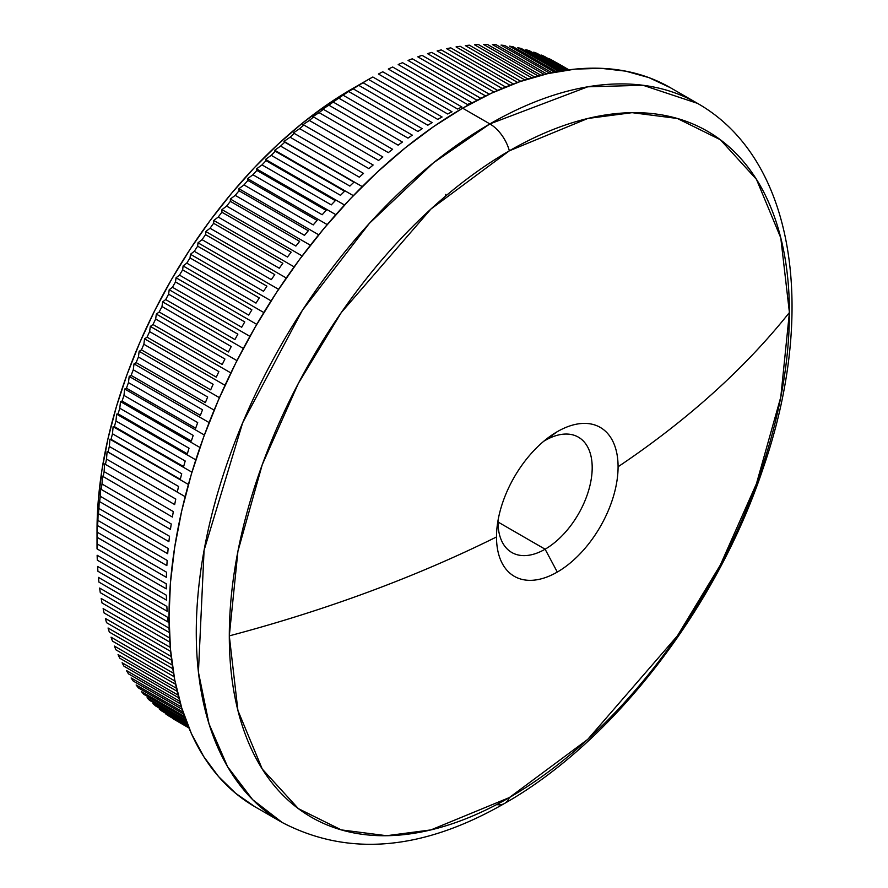 <?xml version="1.0" encoding="UTF-8"?>
<svg xmlns="http://www.w3.org/2000/svg" width="888" height="888" viewBox="0 0 888 888"><rect width="100%" height="100%" fill="white"/><g stroke="black" fill="none" stroke-linecap="round" stroke-linejoin="round"><path stroke-width="1.33" d="M545.11 549.206A66.589 38.45 120 0 0 592.196 467.643A66.589 38.45 120 0 0 545.11 440.459L557.298 431.668A85.97 49.639 -60 0 1 618.081 466.766A85.97 49.639 -60 0 1 557.298 572.061L545.11 549.206L498.024 522.022L545.11 549.206A66.589 38.45 -60 0 1 511.81 552.503A66.589 38.45 -60 0 1 498.035 520.401A66.589 38.45 120 0 0 545.11 549.206L557.298 572.061A85.97 49.639 -60 0 1 496.503 536.963A85.97 49.639 -60 0 1 557.298 431.668A85.97 49.639 -60 0 1 618.081 466.766A1139.504 657.886 0 0 0 789.41 312.509A396.048 228.66 120 0 0 509.357 150.816A29.382 16.961 -120 0 0 489.876 123.92L433.477 162.804L369.341 223.399L302.397 310.278L242.668 422.766L204.085 550.26L198.424 672.194L209.035 723.953L227.617 766.766L252.636 799.644L282.273 822.532A415.218 239.727 -60 0 1 218.626 489.81A415.218 239.727 -60 0 1 489.876 123.92L462.648 108.192A415.218 239.727 120 0 0 191.386 474.092A415.218 239.727 120 0 0 255.034 806.815L235.686 793.328L218.526 776.523L203.707 756.532L191.386 733.566L181.685 707.847L174.681 679.62L170.452 649.15L169.042 616.738L170.452 582.683L174.681 547.33L181.685 511.022L191.386 474.092L203.707 436.896L218.526 399.811L235.686 363.181L255.034 327.361L276.39 292.685L299.522 259.507L324.242 228.138L350.283 198.868L377.411 172.006L405.361 147.785L433.866 126.44L462.648 108.192L489.876 123.92A415.218 239.727 -60 0 1 697.48 103.352L643.045 85.281L587.745 86.802L489.876 123.92A29.382 16.961 60 0 1 509.357 150.816A396.048 228.66 120 0 0 229.304 635.875L237.917 551.304L262.249 464.679L298.357 383.383L341.325 312.498L430.946 209.024L509.357 150.816L587.767 118.481L632.078 112.665L677.389 118.481L720.357 139.738L756.454 179.354L780.785 237.884L789.41 312.509A1139.504 657.886 180 0 1 618.081 466.766A85.97 49.639 -60 0 1 557.298 572.061A85.97 49.639 -60 0 1 496.503 536.963A1139.504 657.886 180 0 1 229.304 635.875A1139.504 657.886 0 0 0 496.503 536.963A85.97 49.639 -60 0 1 497.047 527.294A85.97 49.639 -60 0 1 549.195 436.974A85.97 49.639 -60 0 1 557.298 431.668L545.11 440.459A66.589 38.45 -60 0 1 578.399 437.162A66.589 38.45 -60 0 1 588.611 490.52A66.589 38.45 -60 0 1 545.11 549.206M504.495 803.474A29.382 16.961 -120 0 0 509.357 797.568L430.946 829.903L386.635 835.719L341.325 829.903L298.357 808.635L262.249 769.03L237.917 710.5L229.304 635.875A396.048 228.66 120 0 0 509.357 797.568A396.048 228.66 120 0 0 789.41 312.509L780.785 397.08L756.454 483.705L720.357 565.001L677.389 635.875L587.767 739.36L509.357 797.568A29.382 16.961 60 0 1 504.495 803.474A29.382 16.961 60 0 1 496.647 804.572M360.85 83.805L351.848 89.011A360.384 208.07 120 0 0 97.025 530.38L98.257 500.832L101.92 470.152L108.003 438.628L116.417 406.571L127.117 374.303L139.971 342.113L154.867 310.312L171.662 279.221L190.187 249.128L210.278 220.335L231.724 193.107L254.334 167.71L277.877 144.389L302.142 123.365L326.873 104.84L368.487 79.421L437.74 119.392A379.964 219.369 -60 0 1 442.091 116.983A379.964 219.369 120 0 0 437.74 119.392L368.487 79.421A379.964 219.369 -60 0 1 372.838 77.001A379.964 219.369 120 0 0 368.487 79.421L362.915 82.64A379.964 219.369 120 0 0 358.563 85.237A379.964 219.369 -60 0 1 362.915 82.64L360.85 83.805M351.104 89.644L358.563 85.237L427.805 125.219A379.964 219.369 -60 0 1 432.156 122.622A379.964 219.369 120 0 0 427.805 125.219L358.563 85.237L352.98 88.7A379.964 219.369 120 0 0 348.64 91.486A379.964 219.369 -60 0 1 352.98 88.7L351.104 89.644M341.369 95.893L348.64 91.486L417.893 131.468A379.964 219.369 -60 0 1 422.233 128.682A379.964 219.369 120 0 0 417.893 131.468L348.64 91.486L343.079 95.171A379.964 219.369 120 0 0 338.75 98.135A379.964 219.369 -60 0 1 343.079 95.171L341.369 95.893M331.657 102.531L338.75 98.135L407.992 138.117A379.964 219.369 -60 0 1 412.321 135.154A379.964 219.369 120 0 0 407.992 138.117L338.75 98.135L333.2 102.053A379.964 219.369 120 0 0 328.882 105.195A379.964 219.369 -60 0 1 333.2 102.053L331.657 102.531M321.989 109.568L328.882 105.195L398.135 145.166A379.964 219.369 -60 0 1 402.442 142.036A379.964 219.369 120 0 0 398.135 145.166L328.882 105.195L321.989 109.568L323.365 109.324A379.964 219.369 120 0 0 319.081 112.632A379.964 219.369 -60 0 1 323.365 109.324L321.989 109.568M312.376 116.983L319.081 112.632L388.322 152.614A379.964 219.369 -60 0 1 392.607 149.306A379.964 219.369 120 0 0 388.322 152.614L319.081 112.632L312.376 116.983L313.586 116.983A379.964 219.369 120 0 0 309.335 120.457A379.964 219.369 -60 0 1 313.586 116.983L312.376 116.983M302.83 124.775L309.335 120.457L378.577 160.439A379.964 219.369 -60 0 1 382.839 156.965A379.964 219.369 120 0 0 378.577 160.439L309.335 120.457L302.83 124.775L303.885 125.019A379.964 219.369 120 0 0 299.667 128.649A379.964 219.369 -60 0 1 303.885 125.019L302.83 124.775M293.351 132.923L299.667 128.649L368.909 168.631A379.964 219.369 -60 0 1 373.138 165.002A379.964 219.369 120 0 0 368.909 168.631L299.667 128.649L293.351 132.923L294.272 133.422A379.964 219.369 120 0 0 290.087 137.207A379.964 219.369 -60 0 1 294.272 133.422L293.351 132.923M283.971 141.414L290.087 137.207L359.329 177.189A379.964 219.369 -60 0 1 363.514 173.393A379.964 219.369 120 0 0 359.329 177.189L290.087 137.207L283.971 141.414L362.249 186.602L284.748 142.169A379.964 219.369 120 0 0 280.608 146.109A379.964 219.369 -60 0 1 284.748 142.169L283.971 141.414M274.703 150.25L280.608 146.109L349.861 186.092A379.964 219.369 -60 0 1 353.99 182.151A379.964 219.369 120 0 0 349.861 186.092L280.608 146.109L274.703 150.25L353.357 195.66L274.703 150.25L275.336 151.26A379.964 219.369 120 0 0 271.251 155.345A379.964 219.369 -60 0 1 275.336 151.26L274.703 150.25M265.545 159.407L271.251 155.345L340.493 195.327A379.964 219.369 -60 0 1 344.577 191.231A379.964 219.369 120 0 0 340.493 195.327L271.251 155.345L265.545 159.407L344.544 205.017L265.545 159.407L266.045 160.673A379.964 219.369 120 0 0 262.016 164.902A379.964 219.369 -60 0 1 266.045 160.673L265.545 159.407M256.521 168.875L262.016 164.902L331.268 204.884A379.964 219.369 -60 0 1 335.298 200.655A379.964 219.369 120 0 0 331.268 204.884L262.016 164.902L256.521 168.875L335.831 214.663L256.521 168.875L256.898 170.407A379.964 219.369 120 0 0 252.936 174.769A379.964 219.369 -60 0 1 256.898 170.407L256.521 168.875M247.641 178.643L252.936 174.769L322.178 214.741A379.964 219.369 -60 0 1 326.14 210.389A379.964 219.369 120 0 0 322.178 214.741L252.936 174.769L247.641 178.643L327.228 224.597L247.641 178.643L247.896 180.442A379.964 219.369 120 0 0 244 184.926A379.964 219.369 -60 0 1 247.896 180.442L247.641 178.643M238.905 188.711L244 184.926L313.242 224.908A379.964 219.369 -60 0 1 317.138 220.424A379.964 219.369 120 0 0 313.242 224.908L244 184.926L238.905 188.711L318.736 234.798L238.905 188.711L239.05 190.765A379.964 219.369 120 0 0 235.231 195.371A379.964 219.369 -60 0 1 239.05 190.765L238.905 188.711M230.347 199.034L235.231 195.371L304.473 235.353A379.964 219.369 -60 0 1 308.291 230.747A379.964 219.369 120 0 0 304.473 235.353L235.231 195.371L230.347 199.034L310.389 245.243L230.347 199.034L230.381 201.354A379.964 219.369 120 0 0 226.64 206.083A379.964 219.369 -60 0 1 230.381 201.354L230.347 199.034M221.967 209.624L226.64 206.083L295.882 246.065A379.964 219.369 -60 0 1 299.622 241.336A379.964 219.369 120 0 0 295.882 246.065L226.64 206.083L221.967 209.624L302.186 255.944L221.967 209.624L221.9 212.21A379.964 219.369 120 0 0 218.237 217.049A379.964 219.369 -60 0 1 221.9 212.21L221.967 209.624M213.775 220.457L218.237 217.049L287.49 257.032A379.964 219.369 -60 0 1 291.142 252.192A379.964 219.369 120 0 0 287.49 257.032L218.237 217.049L213.775 220.457L294.15 266.866L213.775 220.457L213.608 223.31A379.964 219.369 120 0 0 210.045 228.249A379.964 219.369 -60 0 1 213.608 223.31L213.775 220.457M205.783 231.524L210.045 228.249L279.287 268.232A379.964 219.369 -60 0 1 282.85 263.292A379.964 219.369 120 0 0 279.287 268.232L210.045 228.249L205.783 231.524L286.28 278L205.783 231.524L205.528 234.643A379.964 219.369 120 0 0 202.053 239.671A379.964 219.369 -60 0 1 205.528 234.643L205.783 231.524M198.002 242.801L202.053 239.671L271.306 279.653A379.964 219.369 -60 0 1 274.769 274.625A379.964 219.369 120 0 0 271.306 279.653L202.053 239.671L198.002 242.801L278.599 289.333L198.002 242.801L197.669 246.187A379.964 219.369 120 0 0 194.294 251.304A379.964 219.369 -60 0 1 197.669 246.187L198.002 242.801M190.443 254.279L194.294 251.304L263.536 291.286A379.964 219.369 -60 0 1 266.911 286.169A379.964 219.369 120 0 0 263.536 291.286L194.294 251.304L190.443 254.279L271.106 300.854L190.443 254.279L190.032 257.931A379.964 219.369 120 0 0 186.769 263.126A379.964 219.369 -60 0 1 190.032 257.931L190.443 254.279M183.117 265.934L186.769 263.126L256.01 303.108A379.964 219.369 -60 0 1 259.285 297.902A379.964 219.369 120 0 0 256.01 303.108L186.769 263.126L183.117 265.934L263.825 312.543L183.117 265.934L182.639 269.852A379.964 219.369 120 0 0 179.487 275.125A379.964 219.369 -60 0 1 182.639 269.852L183.117 265.934M176.035 277.766L179.487 275.125L248.729 315.107A379.964 219.369 -60 0 1 251.892 309.834A379.964 219.369 120 0 0 248.729 315.107L179.487 275.125L176.035 277.766L256.765 324.375L176.035 277.766L175.502 281.94A379.964 219.369 120 0 0 172.45 287.279A379.964 219.369 -60 0 1 175.502 281.94L176.035 277.766M169.197 289.743L172.45 287.279L241.703 327.261A379.964 219.369 -60 0 1 244.744 321.922A379.964 219.369 120 0 0 241.703 327.261L172.45 287.279L169.197 289.743L249.928 336.352L169.197 289.743L168.62 294.183A379.964 219.369 120 0 0 165.69 299.578A379.964 219.369 -60 0 1 168.62 294.183L169.197 289.743M162.626 301.853L165.69 299.578L234.932 339.56A379.964 219.369 -60 0 1 237.862 334.154A379.964 219.369 120 0 0 234.932 339.56L165.69 299.578L162.626 301.853L243.323 348.44L162.626 301.853L162.005 306.549A379.964 219.369 120 0 0 159.196 312.01A379.964 219.369 -60 0 1 162.005 306.549L162.626 301.853M156.332 314.086L159.196 312.01L228.438 351.981A379.964 219.369 -60 0 1 231.246 346.531A379.964 219.369 120 0 0 228.438 351.981L159.196 312.01L156.332 314.086L236.974 360.639L156.332 314.086L155.666 319.036A379.964 219.369 120 0 0 152.98 324.542A379.964 219.369 -60 0 1 155.666 319.036L156.332 314.086M150.316 326.418L152.98 324.542L222.233 364.513A379.964 219.369 -60 0 1 224.919 359.018A379.964 219.369 120 0 0 222.233 364.513L152.98 324.542L150.316 326.418L230.869 372.927L150.316 326.418L149.628 331.624A379.964 219.369 120 0 0 147.064 337.163A379.964 219.369 -60 0 1 149.628 331.624L150.316 326.418M144.578 338.839L147.064 337.163L216.317 377.145A379.964 219.369 -60 0 1 218.87 371.606A379.964 219.369 120 0 0 216.317 377.145L147.064 337.163L144.578 338.839L225.019 385.281L144.578 338.839L143.867 344.289A379.964 219.369 120 0 0 141.447 349.861A379.964 219.369 -60 0 1 143.867 344.289L144.578 338.839M139.15 351.326L141.447 349.861L210.689 389.843A379.964 219.369 -60 0 1 213.12 384.271A379.964 219.369 120 0 0 210.689 389.843L141.447 349.861L139.15 351.326L219.447 397.68L139.15 351.326L138.417 357.02A379.964 219.369 120 0 0 136.13 362.615A379.964 219.369 -60 0 1 138.417 357.02L139.15 351.326M134.01 363.858L136.13 362.615L205.372 402.586A379.964 219.369 -60 0 1 207.67 397.003A379.964 219.369 120 0 0 205.372 402.586L136.13 362.615L134.01 363.858L214.152 410.123L134.01 363.858L133.278 369.796A379.964 219.369 120 0 0 131.124 375.402A379.964 219.369 -60 0 1 133.278 369.796L134.01 363.858M129.193 376.423L131.124 375.402L200.377 415.384A379.964 219.369 -60 0 1 202.531 409.779A379.964 219.369 120 0 0 200.377 415.384L131.124 375.402L129.193 376.423L209.124 422.577L129.193 376.423L128.46 382.606A379.964 219.369 120 0 0 126.451 388.223A379.964 219.369 -60 0 1 128.46 382.606L129.193 376.423M124.686 389.011L126.451 388.223L195.693 428.194A379.964 219.369 -60 0 1 197.702 422.588A379.964 219.369 120 0 0 195.693 428.194L126.451 388.223L124.686 389.011L204.395 435.031L124.686 389.011L123.965 395.426A379.964 219.369 120 0 0 122.1 401.043A379.964 219.369 -60 0 1 123.965 395.426L124.686 389.011M120.502 401.598L122.1 401.043L191.342 441.014A379.964 219.369 -60 0 1 193.207 435.398A379.964 219.369 120 0 0 191.342 441.014L122.1 401.043L120.502 401.598L199.955 447.474L120.502 401.598L119.791 408.236A379.964 219.369 120 0 0 118.071 413.841A379.964 219.369 -60 0 1 119.791 408.236L120.502 401.598M116.639 414.163L118.071 413.841L187.324 453.824A379.964 219.369 -60 0 1 189.044 448.218A379.964 219.369 120 0 0 187.324 453.824L118.071 413.841L116.639 414.163L195.804 459.862L116.639 414.163L115.962 421.023A379.964 219.369 120 0 0 114.386 426.617A379.964 219.369 -60 0 1 115.962 421.023L116.639 414.163M113.12 426.695L114.386 426.617L183.638 466.6A379.964 219.369 -60 0 1 185.204 461.005A379.964 219.369 120 0 0 183.638 466.6L114.386 426.617L113.12 426.695L191.952 472.205L113.12 426.695L112.476 433.777A379.964 219.369 120 0 0 111.056 439.338A379.964 219.369 -60 0 1 112.476 433.777L113.12 426.695M109.934 439.183L180.297 479.32A379.964 219.369 -60 0 1 181.718 473.759A379.964 219.369 120 0 0 180.297 479.32L111.056 439.338L188.4 484.482L109.934 439.183L109.324 446.464A379.964 219.369 120 0 0 108.059 452.003A379.964 219.369 -60 0 1 109.324 446.464L109.934 439.183M107.093 451.592L177.3 491.985A379.964 219.369 -60 0 1 178.577 486.446A379.964 219.369 120 0 0 177.3 491.985L108.059 452.003L185.159 496.658L107.093 451.592L106.527 459.085A379.964 219.369 120 0 0 105.417 464.579A379.964 219.369 -60 0 1 106.527 459.085L107.093 451.592M104.606 463.913L174.67 504.562A379.964 219.369 -60 0 1 175.78 499.067A379.964 219.369 120 0 0 174.67 504.562L104.606 463.913L104.096 471.606A379.964 219.369 120 0 0 103.13 477.056A379.964 219.369 -60 0 1 104.096 471.606L104.606 463.913M102.453 476.135L172.383 517.038A379.964 219.369 -60 0 1 173.338 511.588A379.964 219.369 120 0 0 172.383 517.038L102.453 476.135L102.009 484.016A379.964 219.369 120 0 0 101.21 489.421A379.964 219.369 -60 0 1 102.009 484.016L102.453 476.135M100.666 488.234L101.21 489.421L170.452 529.392A379.964 219.369 -60 0 1 171.251 523.998A379.964 219.369 120 0 0 170.452 529.392L101.21 489.421L100.666 488.234L100.288 496.303A379.964 219.369 120 0 0 99.645 501.642A379.964 219.369 -60 0 1 100.288 496.303L100.666 488.234M99.234 500.199L99.645 501.642L168.887 541.625A379.964 219.369 -60 0 1 169.53 536.285A379.964 219.369 120 0 0 168.887 541.625L99.645 501.642L99.234 500.199L98.923 508.447A379.964 219.369 120 0 0 98.446 513.719A379.964 219.369 -60 0 1 98.923 508.447L99.234 500.199M98.146 512.01L98.446 513.719L167.688 553.701A379.964 219.369 -60 0 1 168.165 548.429A379.964 219.369 120 0 0 167.688 553.701L98.446 513.719L98.146 512.01L97.924 520.435A379.964 219.369 120 0 0 97.602 525.629A379.964 219.369 -60 0 1 97.924 520.435L98.146 512.01M97.425 523.654L97.602 525.629L166.855 565.612A379.964 219.369 -60 0 1 167.177 560.417A379.964 219.369 120 0 0 166.855 565.612L97.602 525.629L97.425 523.654L97.303 532.245A379.964 219.369 120 0 0 97.136 537.351A379.964 219.369 -60 0 1 97.303 532.245L97.425 523.654M97.07 535.12L97.136 537.351L166.378 577.333A379.964 219.369 -60 0 1 166.544 572.216A379.964 219.369 120 0 0 166.378 577.333L97.136 537.351L97.07 535.12L97.036 543.856A379.964 219.369 120 0 0 97.036 548.873A379.964 219.369 -60 0 1 97.025 546.375A379.964 219.369 -60 0 1 97.036 543.856L97.07 535.12M97.303 560.184A379.964 219.369 -60 0 1 97.136 555.255A379.964 219.369 120 0 0 97.303 560.184L166.544 600.166A379.964 219.369 -60 0 1 166.378 595.238A379.964 219.369 120 0 0 166.544 600.166L97.303 560.184M97.924 571.262A379.964 219.369 -60 0 1 97.602 566.444A379.964 219.369 120 0 0 97.924 571.262L167.177 611.244A379.964 219.369 -60 0 1 166.855 606.415A379.964 219.369 120 0 0 167.177 611.244L97.924 571.262M98.923 582.095A379.964 219.369 -60 0 1 98.446 577.389A379.964 219.369 120 0 0 98.923 582.095L168.165 622.077A379.964 219.369 -60 0 1 167.688 617.36A379.964 219.369 120 0 0 168.165 622.077L98.923 582.095M100.288 592.673A379.964 219.369 -60 0 1 99.645 588.067A379.964 219.369 120 0 0 100.288 592.673L169.364 632.556L100.288 592.673M102.009 602.963A379.964 219.369 -60 0 1 101.21 598.49A379.964 219.369 120 0 0 102.009 602.963L169.897 642.168L102.009 602.963M104.096 612.975A379.964 219.369 -60 0 1 103.13 608.624A379.964 219.369 120 0 0 104.096 612.975L170.663 651.415L104.096 612.975M106.527 622.677A379.964 219.369 -60 0 1 105.417 618.47A379.964 219.369 120 0 0 106.527 622.677L171.639 660.272L106.527 622.677M109.324 632.067A379.964 219.369 -60 0 1 108.059 627.994A379.964 219.369 120 0 0 109.324 632.067L172.816 668.72L109.324 632.067M112.476 641.125A379.964 219.369 -60 0 1 111.056 637.196A379.964 219.369 120 0 0 112.476 641.125L174.148 676.734L112.476 641.125M115.962 649.85A379.964 219.369 -60 0 1 114.386 646.076A379.964 219.369 120 0 0 115.962 649.85L175.613 684.293L115.962 649.85M119.791 658.208A379.964 219.369 -60 0 1 118.071 654.589A379.964 219.369 120 0 0 119.791 658.208L177.189 691.352L119.791 658.208M123.965 666.211A379.964 219.369 -60 0 1 122.1 662.759A379.964 219.369 120 0 0 123.965 666.211L178.832 697.89L123.965 666.211M128.46 673.837A379.964 219.369 -60 0 1 126.451 670.54A379.964 219.369 120 0 0 128.46 673.837L180.486 703.884L128.46 673.837M133.278 681.074A379.964 219.369 -60 0 1 131.124 677.955A379.964 219.369 120 0 0 133.278 681.074L182.129 709.279L133.278 681.074M138.417 687.923A379.964 219.369 -60 0 1 136.13 684.97A379.964 219.369 120 0 0 138.417 687.923L183.705 714.063L138.417 687.923M143.867 694.361A379.964 219.369 -60 0 1 141.447 691.586A379.964 219.369 120 0 0 143.867 694.361L185.148 718.192L143.867 694.361M149.628 700.388A379.964 219.369 -60 0 1 147.064 697.802A379.964 219.369 120 0 0 149.628 700.388L186.424 721.633L149.628 700.388M155.666 705.982A379.964 219.369 -60 0 1 152.98 703.585A379.964 219.369 120 0 0 155.666 705.982L187.49 724.353L155.666 705.982M162.005 711.155A379.964 219.369 -60 0 1 159.196 708.946A379.964 219.369 120 0 0 162.005 711.155L188.278 726.329L162.005 711.155M168.62 715.895A379.964 219.369 -60 0 1 165.69 713.874A379.964 219.369 120 0 0 168.62 715.895L188.778 727.527L168.62 715.895M175.502 720.19A379.964 219.369 -60 0 1 172.45 718.359A379.964 219.369 120 0 0 175.502 720.19L188.944 727.949L175.502 720.19M168.887 628.049A379.964 219.369 120 0 0 169.308 631.135A379.964 219.369 -60 0 1 168.887 628.049L99.645 588.067L168.887 628.049M166.278 583.838A379.964 219.369 120 0 0 166.278 588.855A379.964 219.369 -60 0 1 166.278 583.838L97.036 543.856L166.278 583.838M432.156 122.622L362.915 82.64L432.156 122.622M422.233 128.682L352.98 88.7L422.233 128.682M412.321 135.154L343.079 95.171L412.321 135.154M402.442 142.036L333.2 102.053L402.442 142.036M392.607 149.306L323.365 109.324L392.607 149.306M382.839 156.965L313.586 116.983L382.839 156.965M373.138 165.002L303.885 125.019L373.138 165.002M363.514 173.393L294.272 133.422L363.514 173.393M353.99 182.151L284.748 142.169L353.99 182.151M344.577 191.231L275.336 151.26L344.577 191.231M335.298 200.655L266.045 160.673L335.298 200.655M326.14 210.389L256.898 170.407L326.14 210.389M317.138 220.424L247.896 180.442L317.138 220.424M308.291 230.747L239.05 190.765L308.291 230.747M299.622 241.336L230.381 201.354L299.622 241.336M291.142 252.192L221.9 212.21L291.142 252.192M282.85 263.292L213.608 223.31L282.85 263.292M274.769 274.625L205.528 234.643L274.769 274.625M266.911 286.169L197.669 246.187L266.911 286.169M259.285 297.902L190.032 257.931L259.285 297.902M251.892 309.834L182.639 269.852L251.892 309.834M244.744 321.922L175.502 281.94L244.744 321.922M237.862 334.154L168.62 294.183L237.862 334.154M231.246 346.531L162.005 306.549L231.246 346.531M224.919 359.018L155.666 319.036L224.919 359.018M218.87 371.606L149.628 331.624L218.87 371.606M213.12 384.271L143.867 344.289L213.12 384.271M207.67 397.003L138.417 357.02L207.67 397.003M202.531 409.779L133.278 369.796L202.531 409.779M197.702 422.588L128.46 382.606L197.702 422.588M193.207 435.398L123.965 395.426L193.207 435.398M189.044 448.218L119.791 408.236L189.044 448.218M185.204 461.005L115.962 421.023L185.204 461.005M181.718 473.759L112.476 433.777L181.718 473.759M178.577 486.446L109.324 446.464L178.577 486.446M175.78 499.067L106.527 459.085L175.78 499.067M173.338 511.588L104.096 471.606L173.338 511.588M171.251 523.998L102.009 484.016L171.251 523.998M169.53 536.285L100.288 496.303L169.53 536.285M168.165 548.429L98.923 508.447L168.165 548.429M167.177 560.417L97.924 520.435L167.177 560.417M166.544 572.216L97.303 532.245L166.544 572.216M97.036 548.873L166.278 588.855L97.036 548.873M166.378 595.238L97.136 555.255L166.378 595.238M166.855 606.415L97.602 566.444L166.855 606.415M167.688 617.36L98.446 577.389L167.688 617.36M169.641 637.995L101.21 598.49L169.641 637.995M170.307 647.408L103.13 608.624L170.307 647.408M171.195 656.443L105.417 618.47L171.195 656.443M172.283 665.068L108.059 627.994L172.283 665.068M173.549 673.282L111.056 637.196L173.549 673.282M174.958 681.041L114.386 646.076L174.958 681.041M176.49 688.322L118.071 654.589L176.49 688.322M178.111 695.093L122.1 662.759L178.111 695.093M179.764 701.331L126.451 670.54L179.764 701.331M181.418 706.992L131.124 677.955L181.418 706.992M183.028 712.054L136.13 684.97L183.028 712.054M184.538 716.472L141.447 691.586L184.538 716.472M185.892 720.212L147.064 697.802L185.892 720.212M187.057 723.254L152.98 703.585L187.057 723.254M187.967 725.552L159.196 708.946L187.967 725.552M188.589 727.094L165.69 713.874L188.589 727.094M188.911 727.86L172.45 718.359L188.911 727.86M555.899 62.315L568.908 69.83L555.899 62.315M548.762 58.475L568.509 69.886L548.762 58.475A379.964 219.369 -60 0 1 551.914 60.107A379.964 219.369 120 0 0 548.762 58.475M568.786 69.841L551.914 60.107L568.786 69.841M541.369 55.089L567.277 70.041L541.369 55.089A379.964 219.369 -60 0 1 544.633 56.521A379.964 219.369 120 0 0 541.369 55.089M567.92 69.963L544.633 56.521L567.92 69.963M533.732 52.159L565.223 70.341L533.732 52.159A379.964 219.369 -60 0 1 537.107 53.391A379.964 219.369 120 0 0 533.732 52.159M566.222 70.196L537.107 53.391L566.222 70.196M525.874 49.695L562.382 70.774L525.874 49.695A379.964 219.369 -60 0 1 529.348 50.716A379.964 219.369 120 0 0 525.874 49.695M563.714 70.563L529.348 50.716L563.714 70.563M517.793 47.697L558.807 71.373L517.793 47.697A379.964 219.369 -60 0 1 521.356 48.518A379.964 219.369 120 0 0 517.793 47.697M560.461 71.096L521.356 48.518L560.461 71.096M509.501 46.165L554.545 72.172L509.501 46.165A379.964 219.369 -60 0 1 513.164 46.775A379.964 219.369 120 0 0 509.501 46.165M556.499 71.795L513.164 46.775L556.499 71.795M501.021 45.11L549.661 73.193L501.021 45.11A379.964 219.369 -60 0 1 504.761 45.51A379.964 219.369 120 0 0 501.021 45.11M551.881 72.716L504.761 45.51L551.881 72.716M492.352 44.522L544.2 74.459L492.352 44.522A379.964 219.369 -60 0 1 496.17 44.722A379.964 219.369 120 0 0 492.352 44.522M546.653 73.871L496.17 44.722L546.653 73.871M483.505 44.411L538.206 75.991L483.505 44.411A379.964 219.369 -60 0 1 487.401 44.4A379.964 219.369 120 0 0 483.505 44.411M540.892 75.28L487.401 44.4L540.892 75.28M474.503 44.766L531.757 77.822L474.503 44.766A379.964 219.369 -60 0 1 478.466 44.555A379.964 219.369 120 0 0 474.503 44.766M534.632 76.978L478.466 44.555L534.632 76.978M465.356 45.61L524.875 79.976L465.356 45.61A379.964 219.369 -60 0 1 469.375 45.177A379.964 219.369 120 0 0 465.356 45.61M527.938 78.988L469.375 45.177L527.938 78.988M456.066 46.909L517.626 82.451L456.066 46.909A379.964 219.369 -60 0 1 460.151 46.287A379.964 219.369 120 0 0 456.066 46.909M520.845 81.319L460.151 46.287L520.845 81.319M446.653 48.696L510.034 85.281L446.653 48.696A379.964 219.369 -60 0 1 450.793 47.852A379.964 219.369 120 0 0 446.653 48.696M513.397 83.994L450.793 47.852L513.397 83.994M437.129 50.938L502.153 88.467L437.129 50.938A379.964 219.369 -60 0 1 441.314 49.895A379.964 219.369 120 0 0 437.129 50.938M505.638 87.024L441.314 49.895L505.638 87.024M427.517 53.646L494.006 92.03L427.517 53.646A379.964 219.369 -60 0 1 431.735 52.403A379.964 219.369 120 0 0 427.517 53.646M497.602 90.432L431.735 52.403L497.602 90.432M417.804 56.821L485.625 95.971L417.804 56.821A379.964 219.369 -60 0 1 422.066 55.367A379.964 219.369 120 0 0 417.804 56.821M489.321 94.195L422.066 55.367L489.321 94.195M408.036 60.44L477.045 100.288L408.036 60.44A379.964 219.369 -60 0 1 412.321 58.797A379.964 219.369 120 0 0 408.036 60.44M480.83 98.346L412.321 58.797L480.83 98.346M467.443 104.507A379.964 219.369 -60 0 1 471.761 102.664L402.519 62.682A379.964 219.369 120 0 0 398.201 64.524L467.443 104.507A379.964 219.369 120 0 1 471.761 102.664L402.519 62.682A379.964 219.369 -60 0 0 398.201 64.524L467.443 104.507M457.575 109.035A379.964 219.369 -60 0 1 461.904 106.993L392.651 67.011A379.964 219.369 120 0 0 388.322 69.053L457.575 109.035A379.964 219.369 120 0 1 461.904 106.993L392.651 67.011A379.964 219.369 -60 0 0 388.322 69.053L457.575 109.035M447.663 113.997A379.964 219.369 -60 0 1 452.003 111.766L382.761 71.784A379.964 219.369 120 0 0 378.421 74.015L447.663 113.997A379.964 219.369 120 0 1 452.003 111.766L382.761 71.784A379.964 219.369 -60 0 0 378.421 74.015L447.663 113.997M670.251 87.635A415.218 239.727 120 0 0 462.648 108.192L491.419 93.218L519.924 81.641L547.874 73.593L575.002 69.131L601.054 68.321L625.763 71.162L648.906 77.611L670.251 87.635L697.48 103.352C796.214 159.507 816.927 313.664 762.903 468.953C716.738 607.314 613.797 741.458 504.562 803.429C422.499 850.56 348.396 856.931 282.273 822.532L255.034 806.815M215.273 501.498L214.818 503.496M442.091 116.983L372.838 77.001L442.091 116.983M543.711 441.292A66.589 38.45 -60 0 1 545.11 440.459A66.589 38.45 120 0 0 543.711 441.292M445.487 196.215L445.743 194.405M97.025 546.375L97.025 530.38"/></g></svg>
